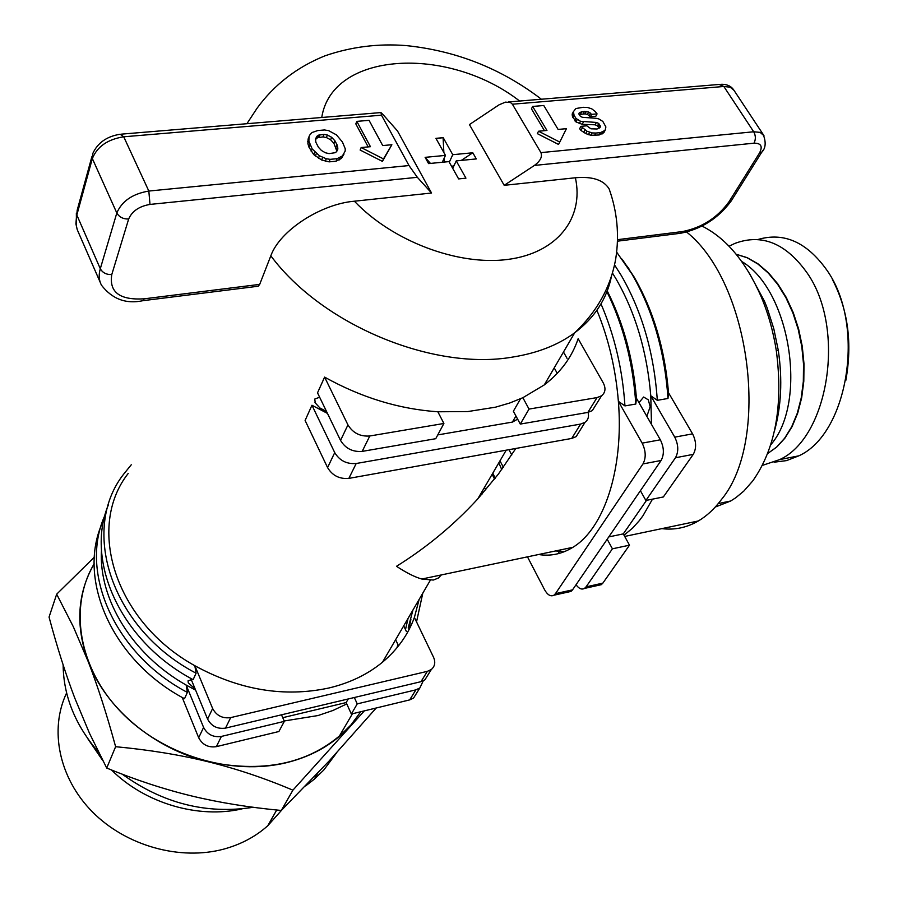 <?xml version="1.0" encoding="UTF-8"?>
<svg xmlns="http://www.w3.org/2000/svg" width="898" height="898" viewBox="0 0 898 898"><rect width="100%" height="100%" fill="white"/><g stroke="black" fill="none" stroke-linecap="round" stroke-linejoin="round"><path stroke-width="1.35" d="M326.49 411.385L320.002 408.051L315.277 402.933L314.727 399.071L319.632 397.219M195.169 689.035L188.266 682.828L188.064 680.796L191.319 679.73M128.234 473.414C85.882 527.137 114.978 621.652 194.844 665.721C239.53 690.124 284.228 697.555 328.937 687.991C349.838 682.996 367.697 674.387 382.514 662.174C397.444 649.658 408.062 634.74 414.393 617.442L419.153 599.381M515.834 448.45L498.368 474.122L477.792 498.884C453.928 524.903 426.831 547.387 396.501 566.301C406.39 572.823 414.82 577.066 421.813 579.03L433.341 580.052L438.347 578.043L441.367 574.922M259.69 284.385L144.196 298.821C119.793 300.314 108.995 292.22 111.779 274.552L128.661 219.011C132.085 211.142 139.201 206.282 150 204.418L417.346 177.31L431.545 193.025L354.396 201.208C321.147 203.936 279.918 230.359 270.826 255.807L259.69 284.385L258.242 286.226L256.39 286.451M311.954 405.245L334.73 452.614L327.579 467.6L305.107 420.466L311.954 405.245L327.467 413.406M324.605 377.115L347.953 424.9L340.544 440.413L317.522 392.853L324.605 377.115C361.265 397.545 399.015 409.106 437.854 411.778L467.757 411.565L495.494 407.187L509.694 403.022L522.861 397.702L544.278 384.916C560.779 372.3 572.06 356.888 578.144 338.703L603.187 382.773C606.015 388.262 605.454 392.617 601.525 395.816L597.035 397.589L587.853 412.418L592.31 410.633L595.655 405.256M638.994 402.674L643.63 397.028L648.266 399.812L650.186 406.626L646.852 416.346M661.848 528.63C674.578 530.224 686.745 527.676 698.363 520.963C706.782 516.002 714.438 508.908 721.33 499.67C770.675 440.716 750.851 283.083 686.633 232.043M622.146 259.208L633.764 276.427C653.261 309.945 664.846 348.727 668.527 392.763L692.582 433.857L674.746 437.146C678.506 444.824 678.742 451.694 675.464 457.756L693.256 454.366C696.579 448.327 696.354 441.49 692.582 433.857M652.498 499.142L642.968 515.744L639.23 520.75L632.585 528.103L624.031 535.219L629.498 545.176L602.861 583.128L586.08 586.854L584.497 588.415C581.702 589.907 578.884 588.673 576.045 584.721M423.25 680.864L419.849 687.969L415.897 689.844L409.668 699.901L351.343 714.011L346.774 703.92L332.967 710.475L318.072 715.538L284.183 720.982M364.33 710.868L292.916 790.161C264.607 778.184 236.41 768.733 208.347 761.818C180.296 754.915 149.382 749.875 115.618 746.698C106.694 714.045 97.568 685.702 88.228 661.658C75.264 625.85 77.25 593.219 94.178 563.776C68.82 606.184 78.07 667.012 120.242 711.238C162.291 755.51 232.212 776.501 287.618 762.402C307.599 757.295 324.75 748.707 339.062 736.641L351.006 724.888L360.794 711.721M741.681 261.441C789.791 289.751 807.874 400.396 771.64 443.724L770.63 445.06M702.011 226.083C725.921 237.97 745.576 261.363 760.976 296.239C768.194 313.323 773.313 331.508 776.332 350.804C783.359 405.29 775.49 448.674 752.715 480.991L743.825 491.083L735.743 497.773L730.646 501.017L715.268 507.044M757.8 239.553C783.887 231.807 806.988 242.112 827.092 270.466C866.222 325.94 847.645 434.183 798.782 455.847L786.569 460.607L774.11 462.201M729.075 246.243L734.744 243.47C761.83 233.278 786.031 243.201 807.358 273.273C846.365 329.139 828.136 437.966 779.655 459.608L762.346 465.411M845.804 380.494C852.516 343.294 848.049 309.642 832.412 279.502M774.256 431.714C781.26 406.873 782.607 379.775 778.297 350.411L773.773 328.634L767.128 307.846L764.467 301.245L749.258 273.014M397.96 644.607L397.242 646.627M538.553 554.515C550.575 556.423 562.013 554.021 572.868 547.32C603.927 528.776 623.987 469.149 618.374 401.35C615.725 368.977 608.563 338.625 596.901 310.281M661.096 460.483L572.542 589.851L555.469 593.645L642.968 463.929L661.096 460.483C664.352 454.41 664.093 447.518 660.344 439.796L642.171 443.141C645.92 450.908 646.178 457.834 642.968 463.929M558.23 551.282L559.342 553.381M668.527 392.763L667.977 398.476L657.314 400.317L650.781 395.805L674.746 437.146M607.228 290.907C623.414 322.943 633.157 358.717 636.446 398.252L660.344 439.796M636.446 398.252L635.806 404.033L624.952 405.907L618.374 401.35L642.171 443.141M527.474 556.85L544.603 589.773C547.578 595.015 550.687 596.822 553.92 595.217L555.469 593.645M566.122 591.277L570.971 591.423L572.542 589.851M596.339 584.576L601.267 584.688L602.861 583.128M131.276 464.771L123.621 474.211C79.619 530.224 111.711 629.195 196.078 673.197L194.844 665.721L212.635 708.488L207.584 719.074C211.412 726.224 217.383 729.243 225.499 728.121L230.696 717.603C222.524 718.714 216.508 715.672 212.635 708.488M196.078 673.197L193.149 679.663C120.972 641.655 84.625 561.351 108.49 504.597M190.735 678.338L207.584 719.074M101.485 550.014C98.41 598.944 132.242 654.631 186.155 685.051L203.599 727.425L198.683 737.729C202.443 744.812 208.325 747.787 216.351 746.653L221.402 736.427C213.331 737.55 207.393 734.553 203.599 727.425M195.618 690.135L186.155 685.051L187.368 692.414L184.517 698.711C113.395 661.242 77.677 581.702 101.339 525.207M182.193 697.42L198.683 737.729M515.935 415.987L512.421 422.082L517.641 419.153M414.393 617.442L433.543 657.269C435.676 662.241 434.946 666.305 431.354 669.47L427.369 671.345L420.96 681.683L225.499 728.121M405.492 629.588L408.062 618.385M412.957 610L408.186 628.005M230.696 717.603L427.369 671.345M420.96 681.683L424.922 679.808L428.121 674.656M409.668 699.901L413.585 698.038L416.773 692.908M340.544 440.413C345.449 448.484 352.667 452.143 362.186 451.391L369.796 435.99L443.893 423.474L437.854 411.778M369.796 435.99C360.199 436.709 352.914 433.016 347.953 424.9M327.579 467.6C332.372 475.581 339.466 479.184 348.851 478.387L356.203 463.503C346.74 464.266 339.579 460.64 334.73 452.614M362.186 451.391L435.743 438.695L443.893 423.474M356.203 463.503L580.613 424.081L571.723 438.437L348.851 478.387M571.723 438.437L576.146 436.63L579.479 431.264M588.078 412.373C589.167 416.593 588.156 419.894 585.058 422.284L580.613 424.081M105.077 515.003C78.788 571.768 114.327 654.002 187.368 692.414M408.68 630.295L410.88 619.463M416.526 621.887L422.812 593.107M624.952 405.907C622.538 369.448 614.546 335.437 600.998 303.883M606.925 291.693C623.414 325.536 633.045 362.983 635.806 404.033M481.99 494.203L481.272 492.912M485.762 489.825L484.471 487.446M501.746 469.575L498.817 462.84M616.69 252.17L631.934 274.036C652.756 309.945 664.778 351.432 667.977 398.476M657.314 400.317C654.07 353.127 642.048 311.516 621.27 275.484L614.535 264.876M492.811 473.134L495.225 478.23M651.488 424.406L650.781 395.805C647.031 351.545 635.436 312.56 616.006 278.84L612.436 273.014M492.16 474.245L494.529 479.105M693.256 454.366L663.353 496.964L645.886 500.478L675.464 457.756M629.498 545.176L612.414 548.813L607.194 539.227M586.08 586.854L612.414 548.813M640.409 490.712L645.886 500.478M569.074 548.117L571.106 548.375M564.707 551.529L555.57 550.945M608.777 536.914L623.291 533.883L646.515 500.343M624.031 535.219L623.291 533.883M587.853 412.418L520.29 424.081L513.375 411.228L520.537 398.757M522.861 397.702L529.034 409.084L520.29 424.081M529.034 409.084L597.035 397.589M437.764 434.913L512.421 422.082M354.328 697.51L357.236 703.886L415.897 689.844M221.402 736.427L284.34 721.352L281.512 714.819M357.236 703.886L351.343 714.011M216.351 746.653L278.885 731.522L284.34 721.352M282.747 717.682L346.168 702.562L348.233 698.958M346.774 703.92L346.168 702.562M417.346 177.31L409.005 165.558L381.482 115.18L380.954 112.564L383.019 114.574L397.488 130.951L431.545 193.025M343.968 154.119L341.408 158.43L336.088 161.202L329.095 161.864L321.619 159.979L313.716 154.591L308.946 147.137L307.902 143.691L308.104 139.044L309.619 135.205L311.976 132.545L317.813 130.536L324.481 129.963L328.612 130.637L336.447 134.88L342.452 142.052L345.236 148.765L345.169 151.1L342.43 155.926L337.098 158.688L330.094 159.35L326.266 158.744L319.43 155.781L312.167 148.933L308.878 141.166L309.069 136.518M391.876 144.724L382.425 161.393L360.132 150.045L361.164 147.541L370.436 146.7L356.82 121.376L369.056 120.343L382.716 145.566L391.876 144.724L383.48 158.912L361.164 147.541M368.169 146.902L355.81 123.879L356.82 121.376M534.422 165.434L504.193 185.325L469.43 124.586L498.985 104.864L505.439 102.125L510.491 102.518L512.388 104.213L540.922 152.626C542.515 156.757 540.349 161.023 534.422 165.434L753.994 143.175C761.122 143.108 762.941 146.408 759.45 153.087L728.996 201.781C717.289 217.844 701.753 227.766 682.379 231.572L617.566 239.665M270.826 255.807C321.989 324.919 433.319 371.02 512.668 357.067C537.374 353.127 558.051 345.045 574.698 332.799C597.249 311.449 610.966 286.608 615.815 258.265C619.407 234.726 617.195 211.636 609.17 188.995C603.68 179.982 592.422 176.233 575.394 177.77L504.193 185.325M609.17 188.995L611.28 195.382M597.069 113.889L591.625 114.372L588.695 112.048L584.475 111.431L579.423 112.463L578.851 113.855L580.434 116.414L582.476 117.312L596.059 118.289L598.741 118.884L602.85 121.443L605.892 126.977L605.084 130.378L600.436 132.623L595.823 133.05L592.13 132.915L587.011 131.231L580.894 126.349L586.798 125.799L590.918 128.807L597.148 128.998L600.436 126.674L598.775 123.486L596.384 122.442L580.523 121.297L576.033 118.469L574.08 115.258L573.395 111.678L575.876 108.535L583.184 107.3L587.505 107.479L591.715 108.815L595.105 111.374L597.069 113.889L595.823 116.257L590.379 116.74L587.46 114.416L585.013 113.878L579.075 114.54M605.084 130.378L603.815 132.736L599.168 134.981L590.873 135.284L585.765 133.6L580.984 130.457L579.648 128.717L580.894 126.349M599.078 128.246L597.507 125.855L595.127 124.8L582.185 124.317L576.011 121.926L572.34 116.089L572.172 114.046L573.395 111.678M559.768 142.064L558.545 144.443L537.33 133.634L538.531 131.231L546.949 130.457L532.649 106.447L543.773 105.504L558.107 129.435L566.425 128.672L559.768 142.064L538.531 131.231M544.446 130.693L531.459 108.849L532.649 106.447M382.425 161.393L383.48 158.912M323.998 134.408L327.377 135.026L331.609 137.271L334.932 140.829L336.997 144.724L337.884 148.956L336.638 151.639L335.089 152.705L329.072 153.625L325.379 152.761L321.428 150.471L318.464 147.294L315.894 142.355L315.49 139.1L316.803 136.35L318.588 135.138L323.998 134.408L323.011 136.923L326.389 137.54L330.621 139.785L333.933 143.343L336.862 151.156M307.745 141.502L308.71 138.977M307.902 143.691L308.878 141.166M308.946 147.137L309.922 144.612M311.191 151.448L312.167 148.933M313.716 154.591L314.704 152.076M315.344 156.084L316.332 153.569M318.442 158.295L319.43 155.781M321.619 159.979L322.618 157.464M325.256 161.247L326.266 158.744M329.095 161.864L330.094 159.35M336.088 161.202L337.098 158.688M339.074 160.113L340.084 157.61M341.408 158.43L342.43 155.926M315.535 139.471L317.611 137.663L323.011 136.923M318.869 137.293L319.845 134.767M317.611 137.663L318.588 135.138M315.827 138.876L316.803 136.35M336.795 149.596L337.805 147.092M335.987 147.238L336.997 144.724M333.933 143.343L334.932 140.829M330.621 139.785L331.609 137.271M326.389 137.54L327.377 135.026M572.34 116.089L573.564 113.709M572.857 117.638L574.08 115.258M574.799 120.848L576.033 118.469M576.011 121.926L577.246 119.546M579.277 123.677L580.523 121.297M582.185 124.317L583.431 121.937M595.127 124.8L596.384 122.442M597.507 125.855L598.775 123.486M598.315 126.887L599.572 124.519M599.157 128.201L600.358 125.933M599.92 127.628L600.436 126.674M580.984 130.457L582.23 128.077M583.61 132.444L584.856 130.075M585.765 133.6L587.011 131.231M588.358 134.734L589.604 132.365M590.873 135.284L592.13 132.915M594.566 135.418L595.823 133.05M599.168 134.981L600.436 132.623M602.232 133.903L603.501 131.535M580.523 114.046L581.758 111.666M583.229 113.81L584.475 111.431M585.013 113.878L586.248 111.509M587.46 114.416L588.695 112.048M589.38 115.449L590.626 113.081M590.379 116.74L591.625 114.372M456.24 160.888L465.939 178.152L458.62 178.915L448.944 161.606L428.571 163.604L425.124 157.352L445.464 155.399L435.923 138.337L443.208 137.675L452.76 154.692L472.808 152.772L476.31 158.924L456.24 160.888L452.738 168.386M425.124 157.352L430.445 163.414M445.464 155.399L442.31 162.257M436.035 138.528L443.208 137.675M449.281 162.212L452.76 154.692M443.096 137.91L443.87 152.537M444.14 158.273L444.297 162.055M451.795 166.714L454.298 165.052M461.325 160.394L472.808 152.772M281.905 809.884L267.784 825.722C255.593 836.622 240.978 844.401 223.939 849.07C180.15 860.946 126.169 845.961 92.539 812.017C58.853 778.072 49.154 729.513 66.609 692.953M336.739 752.67L323.707 770.114L314.199 779.273L305.589 785.952M348.772 727.391C313.93 762.413 267.121 773.885 208.347 761.818C154.041 748.887 105.773 708.241 88.228 661.658L73.322 626.725L56.675 594.184L49.053 617.083C57.09 647.088 65.655 674.05 74.736 697.982L89.531 733.374L106.716 768.048C135.699 779.958 163.952 789.252 191.51 795.931C219.101 802.588 249.038 807.437 281.31 810.467L328.937 761.19L376.206 707.994M292.916 790.161L281.31 810.467M242.224 808.829C198.525 819.055 145.038 803.384 111.498 769.979M102.866 760.718L87.634 738.459M253.27 807.28C206.585 814.508 162.908 803.474 122.24 774.177M98.589 752.311C75.297 725.258 63.477 696.118 63.129 664.902M56.675 594.184L94.402 557.119M115.618 746.698L106.716 768.048M541.404 99.229C501.342 68.618 456.229 50.737 406.076 45.585C378.372 43.373 351.343 46.775 324.986 55.811C296.856 67.182 274.182 84.704 256.963 108.377L246.905 123.711M736.192 254.269L747.136 257.76L757.901 264.012L768.149 272.913L777.578 284.228L785.907 297.676L792.867 312.863L798.221 329.353L801.813 346.639L803.53 364.195L803.328 381.504L801.218 398.016L797.289 413.271L791.677 426.831L784.571 438.314L776.568 447.125L767.622 453.569L776.725 447.081L784.863 438.202L792.047 426.685L797.705 413.091L801.667 397.803L803.8 381.257L804.002 363.926L802.262 346.347L798.636 329.05L793.237 312.56L786.233 297.384L777.848 283.97L768.351 272.689L758.024 263.844L747.192 257.659L736.158 254.235M544.278 384.916L574.698 332.799C594.701 317.668 606.981 298.708 611.549 275.922M91.865 156.757L77.194 210.188L76.824 215.037L92.348 158.564L116.819 212.983L100.295 268.727L76.824 215.037L76.498 216.339L75.915 223.905L77.239 229.663L100.239 282.376M409.005 165.558L148.832 191.049L123.733 136.788L381.482 115.18M92.348 158.564C97.197 146.599 107.659 139.336 123.733 136.788L120.231 134.24C106.75 136.373 97.579 142.861 92.707 153.693L92.348 158.564M150 204.418L148.832 191.049C132.567 193.822 121.892 201.141 116.819 212.983C119.232 217.125 123.183 219.134 128.661 219.011M111.779 274.552C106.447 274.743 102.619 272.801 100.295 268.727C98.522 274.867 98.903 280.344 101.44 285.149C112.25 299.146 126.124 304.321 143.063 300.662L144.196 298.821M141.727 300.83L258.242 286.226M512.388 104.213L723.833 86.477L719.118 84.457L508.425 101.968M763.985 135.721L760.135 132.388L753.703 131.77L723.833 86.477L730.254 87.218L734.003 90.372M753.994 143.175C755.88 139.403 755.79 135.598 753.703 131.77L540.922 152.626M759.45 153.087L761.684 152.301L762.873 150.359M728.996 201.781L731.197 200.972L732.375 199.075M682.379 231.572L680.628 233.256L678.765 233.491M575.394 177.77C584.261 218.023 557.344 253.113 507.651 259.455C458.126 265.976 392.404 241.225 354.396 201.208M321.742 117.492C332.092 51.253 447.866 45.327 519.639 101.036M567.053 358.369L563.484 352.005M406.39 631.474L403.707 625.85M382.514 662.174L430.277 580.332M511.759 454.96L508.964 449.685M779.655 459.608L798.782 455.847M718.288 503.565L730.646 501.017M764.467 301.245L760.976 296.239M778.297 350.411L776.332 350.804M339.062 736.641L352.431 713.742M421.813 579.03L572.868 547.32M624.694 536.432L698.363 520.963M570.971 591.423L553.92 595.217M601.267 584.688L584.497 588.415M503.374 467.308L499.984 460.854M477.792 498.884L506.203 450.179M431.354 669.47L424.922 679.808M419.849 687.969L413.585 698.038M601.525 395.816L592.31 410.633M585.058 422.284L576.146 436.63M398.532 645.83L395.636 639.69M315.254 402.899L314.962 402.293M557.265 373.355L554.223 367.888M628.858 268.625L626.905 266.033M121.567 134.128L380.438 112.609M76.453 227.172L76.352 213.196M721.004 84.289C726.516 84.098 730.646 85.826 733.408 89.463L763.244 134.543C766.23 142.4 765.713 148.316 761.684 152.301L731.197 200.972C718.434 218.248 701.585 229.012 680.628 233.256L617.521 241.169M276.707 810.007L267.784 825.722M317.724 773.223L314.199 779.273"/></g></svg>
